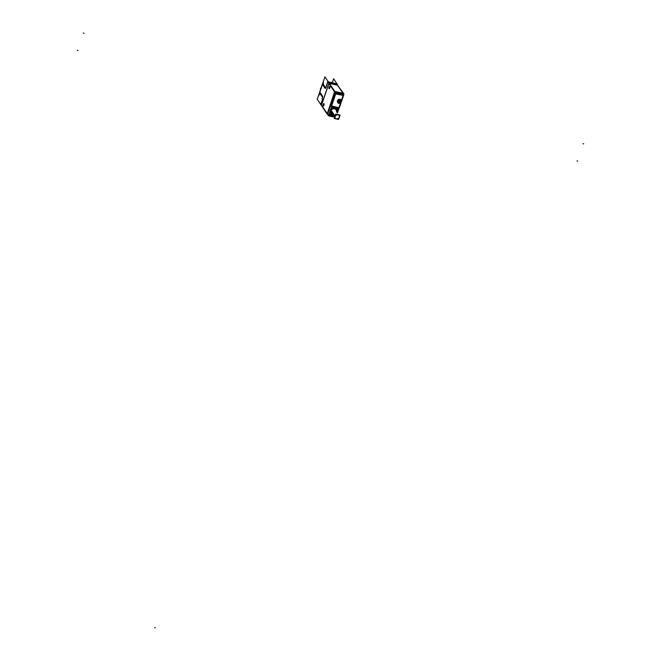 <?xml version="1.0" encoding="UTF-8"?>
<svg xmlns="http://www.w3.org/2000/svg" width="661" height="661" viewBox="0 0 661 661"><rect width="100%" height="100%" fill="white"/><g stroke="black" fill="none" stroke-linecap="round" stroke-linejoin="round"><path stroke-width="0.99" d="M342.919 93.259L337.515 85.211L329.418 83.418L337.515 85.211L342.919 93.259M321.469 104.925L320.973 104.19L322.419 99.976L320.973 104.19L321.469 104.925M337.35 85.021L332.747 83.575L337.35 85.021M332.665 83.559L331.706 82.716L332.665 83.559M328.385 81.981L331.706 82.716L328.385 81.981M328.707 83.112L327.873 81.865L328.707 83.112M334.557 91.722L328.971 83.402L334.557 91.722M343.29 93.812L335.102 91.995L343.29 93.812M327.236 113.634L334.606 92.119L327.236 113.634M327.112 113.452L321.527 105.132L327.484 114.006L333.375 115.303M332.632 116.286L332.64 116.253A2.47 0.719 -161.1 0 1 330.93 116.377A2.47 0.719 -161.1 0 1 327.972 114.65L327.963 114.692M329.723 86.401A1.206 0.413 -77.5 0 0 329.203 87.128A1.206 0.413 -77.5 0 0 329.203 88.748M329.244 88.764A1.206 0.413 -77.5 0 0 329.806 88.037A1.206 0.413 -77.5 0 0 329.765 86.401M323.816 103.645A1.206 0.413 -77.5 0 0 323.295 104.372A1.206 0.413 -77.5 0 0 323.295 105.991M323.336 106.008A1.206 0.413 -77.5 0 0 323.907 105.281A1.206 0.413 -77.5 0 0 323.865 103.645M321.477 104.934L328.839 83.426L321.477 104.934M319.841 92.143L322.461 84.492L319.841 92.143M319.825 92.176L320.188 92.714L319.825 92.176M320.519 93.209L320.197 93.812L320.519 93.209M320.362 94.06L320.527 93.218L320.362 94.06M320.907 93.788L320.75 94.639L320.916 93.796M321.296 94.366L321.139 95.217L321.304 94.374M321.684 94.944L321.527 95.795L321.692 94.953M322.072 95.523L321.915 96.374L322.081 95.531M322.461 96.101L322.138 96.704L322.461 96.101M322.304 96.952L322.469 96.109L322.304 96.952M322.667 96.407L322.105 98.704L322.667 96.407M322.452 99.216L322.444 99.894L322.452 99.216M325.79 87.938L327.823 82.014L325.79 87.938M325.295 87.252L325.129 88.095L325.286 87.235M324.906 86.674L324.741 87.516L324.906 86.674M324.518 86.095L324.353 86.938L324.51 86.079M324.13 85.517L323.997 86.203L324.121 85.5M323.741 84.939L323.576 85.781L323.733 84.922M323.543 84.649L323.386 85.492L323.543 84.649M323.353 84.36L323.188 85.203L323.345 84.344M323.097 84.377L322.998 84.914L323.097 84.377M327.658 114.031L333.367 115.295L327.658 114.031L335.011 92.523L327.649 114.031M343.588 94.416L335.028 92.515L343.588 94.416M338.919 108.065L337.292 112.857M343.538 95.589L343.381 93.457M330.103 110.329A3.47 3.098 146.1 0 0 329.946 111.709A3.47 3.098 146.1 0 1 330.847 109.082A3.47 3.098 146.1 0 0 330.103 110.329L330.318 110.643M335.474 108.387A3.47 3.098 146.1 0 0 333.094 107.859A3.47 3.098 146.1 0 1 335.474 108.387M335.623 92.68A0.793 0.711 146.1 0 0 334.887 93.052A0.793 0.711 146.1 0 1 335.623 92.68L342.976 94.292M335.78 92.705L343.059 94.614L343.092 95.118L342.836 94.267L335.755 92.697L343.059 94.614L335.978 93.044L336.019 93.556M343.216 94.672A0.785 0.702 -33.9 0 1 343.48 94.903L343.257 94.556A0.793 0.711 146.1 0 0 342.993 94.325A0.793 0.711 146.1 0 1 343.34 94.738M330.888 106.024A0.793 0.711 146.1 0 1 330.632 105.57A0.793 0.711 146.1 0 0 330.748 105.884L330.979 106.214A0.785 0.702 -33.9 0 1 330.872 105.9A0.785 0.702 146.1 0 0 331.359 106.471M341.423 100.538L343.208 95.341L341.44 100.563L343.026 95.374L335.722 93.945L334.78 93.259L330.665 105.264L334.78 93.259L330.905 105.603L331.45 105.892M336.829 111.998A3.47 3.098 -33.9 0 1 336.796 112.122A3.47 3.098 146.1 0 0 330.409 110.775A3.47 3.098 146.1 0 0 332.954 114.684A3.47 3.098 146.1 0 1 330.409 110.775A3.47 3.098 146.1 0 1 336.788 112.114A3.47 3.098 -33.9 0 0 333.127 108.371A3.47 3.098 -33.9 0 0 330.351 110.982M336.432 111.585A2.975 2.652 146.1 0 0 330.872 110.841A2.975 2.652 146.1 0 0 332.599 114.155A2.975 2.652 146.1 0 1 334.507 108.792A2.975 2.652 146.1 0 1 336.432 111.585A2.983 2.661 -33.9 0 0 334.342 108.751M340.63 99.737A2.099 1.876 146.1 0 1 341.299 100.315L341.109 100.034A2.099 1.876 146.1 0 0 337.44 100.778A2.099 1.876 146.1 0 0 337.622 102.381L337.812 102.662A2.099 1.876 -33.9 0 1 337.68 100.951L337.482 100.662M339.58 103.108L340.456 99.761L339.217 103.397A2.099 1.876 146.1 0 1 338.853 103.347A2.099 1.876 146.1 0 0 339.217 103.397L339.58 103.108A1.504 1.347 146.1 0 0 340.489 100.464L339.58 103.108A1.504 1.347 146.1 0 0 340.489 100.464L340.498 99.654A2.099 1.876 146.1 0 0 339.928 99.514A2.099 1.876 146.1 0 1 340.498 99.654L339.242 103.43A2.099 1.876 -33.9 0 1 338.804 103.364L339.093 103.009A1.487 1.33 -33.9 0 1 340.01 100.34L340.035 99.728M340.531 99.588L339.87 99.547A2.099 1.876 146.1 0 0 337.631 101.059L337.44 100.778A2.099 1.876 146.1 0 0 337.721 102.513M338.928 102.959A1.504 1.347 146.1 0 1 339.828 100.315L338.928 102.959A1.504 1.347 146.1 0 1 339.828 100.315L338.589 103.29A2.099 1.876 -33.9 0 1 337.911 102.794A2.099 1.876 -33.9 0 0 337.928 102.819M339.035 115.46A2.305 2.057 146.1 0 0 335.003 116.278A2.305 2.057 146.1 0 0 335.201 118.03M335.292 118.154A2.305 2.057 146.1 0 0 339.118 115.584M337.399 85.038L343.613 93.416L334.656 91.433L327.203 114.237L334.945 91.639L328.914 82.765M321.32 104.925L320.288 103.38M337.688 85.236L328.707 83.327L327.674 81.799M333.202 83.022L336.672 83.79M337.573 85.071L328.616 83.088L334.623 92.036M321.172 104.818L327.178 113.766M331.442 115.336L331.062 116.443A2.47 0.719 18.9 0 1 330.607 116.336M331.153 115.27L330.773 116.377A2.47 0.719 18.9 0 0 331.211 116.468M332.714 116.047L333.309 116.931L328.6 115.89L327.311 113.973M327.203 114.237L321.221 105.215M329.038 82.922L321.353 105.372M318.999 94.242L317.263 99.315L321.329 105.363M321.403 105.487L329.095 83.038L324.948 76.866L323.146 82.121M323.477 82.724L322.758 84.839M322.775 84.963L322.361 84.344M323.089 82.113L318.941 94.234M320.155 92.614L319.742 91.995M337.738 84.955L333.598 78.783L332.252 82.708M319.263 95.044L320.031 92.788M320.304 92.829L319.643 92.879M319.817 93.135L320.255 92.747M320.007 93.424L320.453 93.036L319.833 93.168M320.692 93.416L320.031 93.457M320.205 93.713L320.643 93.325M320.882 93.705L320.221 93.746M320.395 94.002L320.841 93.614M320.593 94.292L321.031 93.903L320.42 94.036M320.783 94.581L321.229 94.193L320.61 94.325M321.469 94.573L320.808 94.614M320.982 94.87L321.42 94.482M321.659 94.862L320.998 94.903M321.172 95.159L321.618 94.771M321.37 95.448L321.808 95.06L321.196 95.192M322.047 95.44L321.386 95.481M321.56 95.738L322.006 95.349M322.246 95.729L321.585 95.771M321.758 96.027L322.196 95.638M321.948 96.316L322.394 95.928L321.775 96.06M322.188 96.729L322.593 96.25L321.973 96.349M322.518 97.349L322.047 98.72M322.411 99.216L322.056 98.679M322.403 99.2L322.403 99.885M322.361 99.877L320.866 104.256M337.127 84.459L332.062 83.179M332.078 83.203L331.715 82.658M333.235 82.922L327.806 81.724L325.642 88.037M325.154 88.508L324.782 87.946M324.32 87.26L324.898 88.128M324.766 87.93L324.394 87.368M324.625 87.607L324.254 87.037M324.377 87.351L324.006 86.789M323.543 86.104L324.121 86.971M323.989 86.773L323.617 86.211M323.882 86.426L323.518 85.856M323.601 86.194L322.956 85.236M322.626 84.732L323.345 85.814M322.841 85.054L323.155 85.525M323.022 85.327L322.651 84.765M329.087 87.178A1.206 0.413 102.5 0 1 329.682 86.384A1.206 0.413 102.5 0 1 329.699 88.087M329.748 87.946A1.206 0.413 102.5 0 1 329.153 88.739A1.206 0.413 102.5 0 1 329.137 87.037M323.188 104.421A1.206 0.413 102.5 0 1 323.774 103.628A1.206 0.413 102.5 0 1 323.791 105.33M323.84 105.19A1.206 0.413 102.5 0 1 323.254 105.991A1.206 0.413 102.5 0 1 323.229 104.289M334.805 91.557L335.168 92.094L327.509 114.469L333.731 115.84M327.145 113.932L327.509 114.469L327.145 113.932M343.406 93.928L343.77 94.465L334.846 92.49L334.491 91.953M327.501 114.46L334.987 92.053L343.91 94.027L343.761 94.457M337.407 113.023L339.134 107.966M343.555 95.06L343.761 94.465M332.962 114.692A3.47 3.098 -33.9 0 1 330.483 110.594M333.086 114.882L329.161 114.014L331.392 107.487L338.011 108.949L336.879 112.246M332.491 114.146A2.983 2.661 -33.9 0 0 332.615 114.171A2.983 2.661 -33.9 0 1 330.888 110.767A2.983 2.661 -33.9 0 1 334.681 108.825M331.368 106.148L330.814 105.834L335.102 93.358L330.583 105.504M335.639 93.655L334.863 93.011M335.127 93.391A0.785 0.702 -33.9 0 1 335.846 93.036A0.785 0.702 146.1 0 0 335.119 93.383A0.785 0.702 146.1 0 1 335.846 93.027M343.257 94.548L343.48 94.903A0.785 0.702 -33.9 0 1 343.522 94.977M331.458 106.363L331.004 106.107M340.63 103.397L339.035 108.049L331.301 106.33L335.705 93.482L343.431 95.192L340.638 103.397L339.539 103.157L340.481 100.398L341.58 100.646M337.407 100.902L337.597 101.191A2.099 1.876 -33.9 0 1 341.398 100.489M339.349 107.743L340.465 103.356M343.233 95.151L343.199 94.639L335.829 93.003L335.862 93.515M343.158 95.415L335.796 93.788L343.166 95.399M331.508 106.19L335.788 93.697L331.533 106.19M338.944 107.834L340.481 103.364L338.796 107.726L331.434 106.512L335.705 93.936L331.591 105.95L338.796 107.71M331.574 106.107L338.944 107.743L331.566 106.124M338.63 103.323L337.854 102.719A2.099 1.876 -33.9 0 1 337.631 101.059A2.099 1.876 -33.9 0 0 337.854 102.719L338.738 103.364M337.672 100.935A2.099 1.876 -33.9 0 1 339.977 99.547L340.027 99.662M339.87 100.265L338.928 103.017L337.829 102.777L338.771 100.026L339.87 100.265M339.87 99.423L338.531 103.323M338.539 103.281L339.407 103.083A1.487 1.33 -33.9 0 0 340.316 100.406L340.415 99.646M338.515 103.356L339.2 103.488M339.184 103.463L340.522 99.571M331.343 110.627L335.218 116.394A2.305 2.057 -33.9 0 0 337.597 119.071A2.305 2.057 -33.9 0 0 339.44 117.328M335.937 118.823L334.169 118.435L335.664 114.08L340.068 115.055L339.514 116.658M338.986 118.195L338.572 119.41L337.284 119.12M331.252 110.883L335.127 116.658A2.305 2.057 -33.9 0 1 339.2 115.708A2.305 2.057 -33.9 0 1 339.357 117.592M331.301 115.303L330.93 116.377A2.47 0.719 -161.1 0 1 328.021 114.576M329.806 88.037A1.206 0.413 -77.5 0 0 329.88 86.484A1.206 0.413 -77.5 0 0 329.203 87.128A1.206 0.413 -77.5 0 0 329.128 88.673A1.206 0.413 -77.5 0 0 329.806 88.037M323.907 105.281A1.206 0.413 -77.5 0 0 323.973 103.736A1.206 0.413 -77.5 0 0 323.295 104.372A1.206 0.413 -77.5 0 0 323.221 105.925A1.206 0.413 -77.5 0 0 323.907 105.281M335.755 92.697L336.003 93.548L335.755 92.697M335.705 93.936L335.011 93.589L330.905 105.603L331.45 105.909L330.665 105.264M341.2 100.175A2.099 1.876 146.1 0 0 337.44 100.778L337.44 100.778M339.357 107.801L341.117 102.662L339.424 107.495M343.571 95.358A0.785 0.702 146.1 0 0 343.216 94.663A0.785 0.702 146.1 0 1 343.48 94.895L341.605 101.249L343.637 95.308M343.142 95.581L341.44 100.563M339.845 99.505L339.87 99.547A2.099 1.876 146.1 0 0 337.631 101.059M155.087 627.248L154.839 627.95L155.087 627.248M320.668 88.64L320.362 88.177L320.668 88.64M583.655 143.858L582.936 143.701L583.655 143.858M83.964 33.207L83.253 33.05L83.964 33.207M577.747 161.11L577.036 160.945L577.747 161.11M78.064 50.451L77.345 50.294L78.064 50.451M337.622 101.059L338.341 101.406L337.622 101.059M335.003 116.278A2.305 2.057 146.1 0 0 339.233 117.212A2.305 2.057 146.1 0 0 335.003 116.278M331.293 110.751L334.945 116.187M343.026 95.374L335.937 93.804M339.027 107.594L340.481 103.364M338.68 107.966L331.434 106.512L330.74 105.876M338.515 108.082L339.457 107.52L338.482 108.074M341.53 100.794L340.77 103L341.53 100.794M340.241 103.306L339.457 103.48L340.241 103.306M334.615 117.146L331.368 112.32L334.615 117.146M331.475 106.52L330.946 106.165M331.293 106.487L338.663 108.115"/></g></svg>
